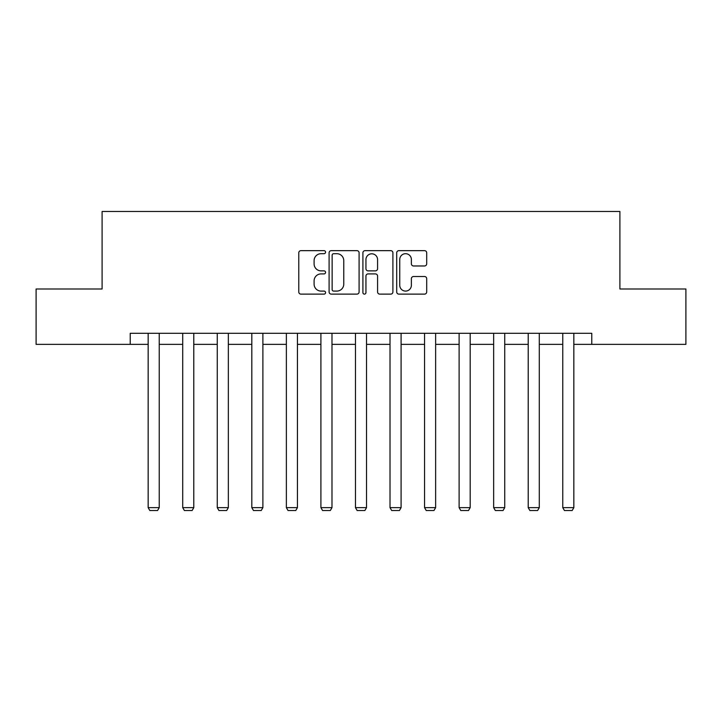 <?xml version="1.0" encoding="UTF-8"?>
<svg xmlns="http://www.w3.org/2000/svg" width="722" height="722" viewBox="0 0 722 722"><rect width="100%" height="100%" fill="white"/><g stroke="black" fill="none" stroke-linecap="round" stroke-linejoin="round"><path stroke-width="1.08" d="M325.568 252.168A1.525 1.525 0 0 0 324.043 250.651L300.948 250.651A2.175 2.175 0 0 0 298.773 252.826L298.773 291.95A2.175 2.175 0 0 0 300.948 294.125L324.043 294.125A1.525 1.525 0 0 0 325.568 292.609A1.525 1.525 0 0 0 324.043 291.083L321.055 291.083A6.958 6.958 0 0 1 314.097 284.125L314.097 280.867A6.958 6.958 0 0 1 321.055 273.909L324.043 273.909A1.525 1.525 0 0 0 325.568 272.393A1.525 1.525 0 0 0 324.043 270.867L321.055 270.867A6.958 6.958 0 0 1 314.097 263.909L314.097 260.651A6.958 6.958 0 0 1 321.055 253.693L324.043 253.693A1.525 1.525 0 0 0 325.568 252.168M424.536 265.976A2.175 2.175 0 0 0 426.702 263.801L426.702 252.826A2.175 2.175 0 0 0 424.536 250.651L398.878 250.651A2.175 2.175 0 0 0 396.703 252.826L396.703 291.95A2.175 2.175 0 0 0 398.878 294.125L424.536 294.125A2.175 2.175 0 0 0 426.702 291.95L426.702 278.692A2.175 2.175 0 0 0 424.536 276.517L413.553 276.517A2.175 2.175 0 0 0 411.378 278.692L411.378 285.271A5.812 5.812 0 0 1 405.565 291.083A5.812 5.812 0 0 1 399.753 285.271L399.753 259.505A5.812 5.812 0 0 1 405.565 253.693A5.812 5.812 0 0 1 411.378 259.505L411.378 263.801A2.175 2.175 0 0 0 413.553 265.976L424.536 265.976M130.222 344.367L36.1 344.367L36.1 288.999L102.1 288.999L102.1 211.483L619.9 211.483L619.9 288.999L685.9 288.999L685.9 344.367L591.778 344.367L591.778 333.293L130.222 333.293L130.222 344.367L148.163 344.367M359.096 252.826A2.175 2.175 0 0 0 356.921 250.651L331.272 250.651A2.175 2.175 0 0 0 329.097 252.826L329.097 291.95A2.175 2.175 0 0 0 331.272 294.125L356.921 294.125A2.175 2.175 0 0 0 359.096 291.95L359.096 252.826M365.079 250.651L390.728 250.651A2.175 2.175 0 0 1 392.903 252.826L392.903 291.95A2.175 2.175 0 0 1 390.728 294.125L379.754 294.125A2.175 2.175 0 0 1 377.579 291.95L377.579 276.084A2.175 2.175 0 0 0 375.404 273.909L368.121 273.909A2.175 2.175 0 0 0 365.946 276.084L365.946 292.609A1.525 1.525 0 0 1 364.42 294.125A1.525 1.525 0 0 1 362.904 292.609L362.904 252.826A2.175 2.175 0 0 1 365.079 250.651M159.237 344.367L182.711 344.367M193.785 344.367L217.268 344.367M228.342 344.367L251.816 344.367M262.889 344.367L286.363 344.367M297.437 344.367L320.911 344.367M331.985 344.367L355.468 344.367M366.532 344.367L390.015 344.367M401.089 344.367L424.563 344.367M435.637 344.367L459.111 344.367M470.184 344.367L493.658 344.367M504.732 344.367L528.215 344.367M539.289 344.367L562.763 344.367M573.837 344.367L591.778 344.367M333.663 253.693A1.525 1.525 0 0 0 332.138 255.218L332.138 289.567A1.525 1.525 0 0 0 333.663 291.083L336.813 291.083A6.958 6.958 0 0 0 343.771 284.125L343.771 260.651A6.958 6.958 0 0 0 336.813 253.693L333.663 253.693M377.579 259.613A5.812 5.812 0 0 0 371.758 253.801A5.812 5.812 0 0 0 365.946 259.613L365.946 268.692A2.175 2.175 0 0 0 368.121 270.867L375.404 270.867A2.175 2.175 0 0 0 377.579 268.692L377.579 259.613M159.237 333.293L159.237 507.638L148.163 507.638L148.163 333.293M159.237 507.638L157.576 510.517L149.824 510.517L148.163 507.638M193.785 333.293L193.785 507.638L182.711 507.638L182.711 333.293M193.785 507.638L192.124 510.517L184.372 510.517L182.711 507.638M228.342 333.293L228.342 507.638L217.268 507.638L217.268 333.293M228.342 507.638L226.681 510.517L218.928 510.517L217.268 507.638M262.889 333.293L262.889 507.638L251.816 507.638L251.816 333.293M262.889 507.638L261.229 510.517L253.476 510.517L251.816 507.638M297.437 333.293L297.437 507.638L286.363 507.638L286.363 333.293M297.437 507.638L295.776 510.517L288.024 510.517L286.363 507.638M331.985 333.293L331.985 507.638L320.911 507.638L320.911 333.293M331.985 507.638L330.324 510.517L322.572 510.517L320.911 507.638M366.532 333.293L366.532 507.638L355.468 507.638L355.468 333.293M366.532 507.638L364.872 510.517L357.128 510.517L355.468 507.638M401.089 333.293L401.089 507.638L390.015 507.638L390.015 333.293M401.089 507.638L399.428 510.517L391.676 510.517L390.015 507.638M435.637 333.293L435.637 507.638L424.563 507.638L424.563 333.293M435.637 507.638L433.976 510.517L426.224 510.517L424.563 507.638M470.184 333.293L470.184 507.638L459.111 507.638L459.111 333.293M470.184 507.638L468.524 510.517L460.771 510.517L459.111 507.638M504.732 333.293L504.732 507.638L493.658 507.638L493.658 333.293M504.732 507.638L503.072 510.517L495.319 510.517L493.658 507.638M539.289 333.293L539.289 507.638L528.215 507.638L528.215 333.293M539.289 507.638L537.628 510.517L529.876 510.517L528.215 507.638M573.837 333.293L573.837 507.638L562.763 507.638L562.763 333.293M573.837 507.638L572.176 510.517L564.423 510.517L562.763 507.638"/></g></svg>
